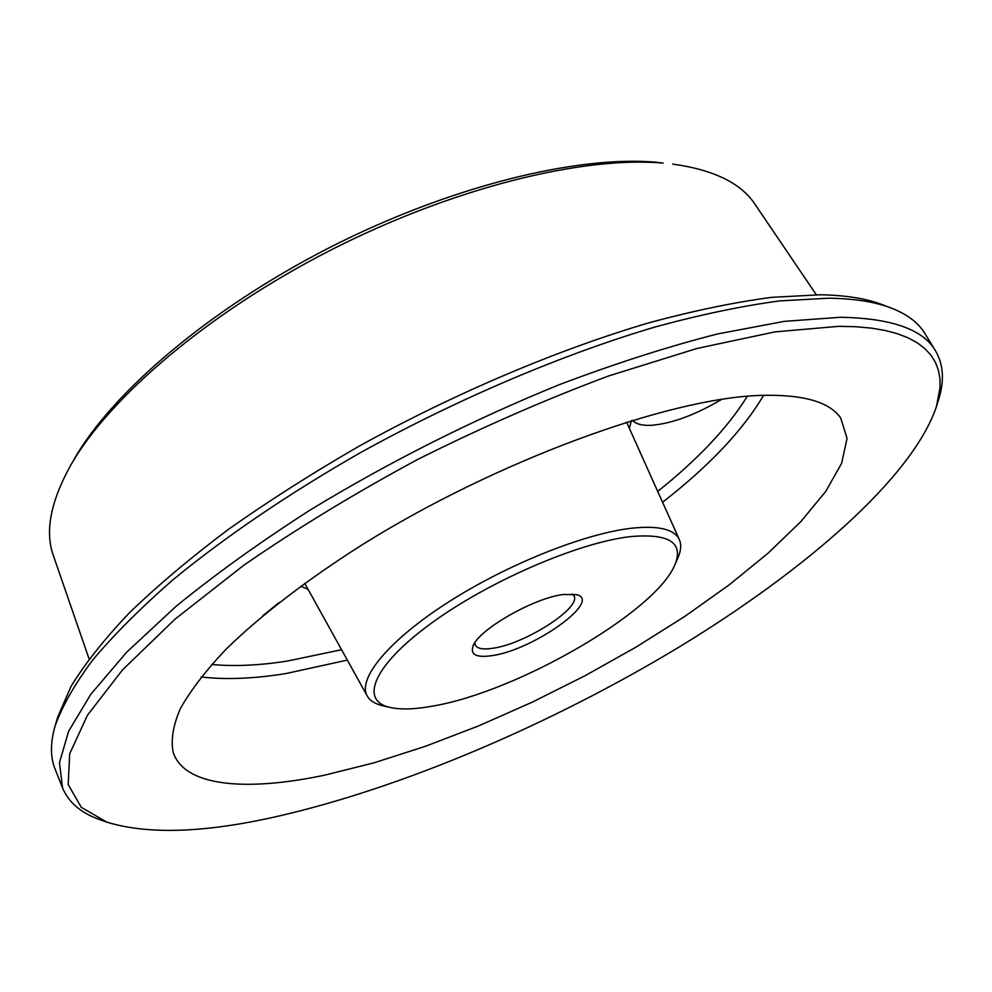 <?xml version="1.0" encoding="UTF-8"?>
<svg xmlns="http://www.w3.org/2000/svg" width="992" height="992" viewBox="0 0 992 992"><rect width="100%" height="100%" fill="white"/><g stroke="black" fill="none" stroke-linecap="round" stroke-linejoin="round"><path stroke-width="1.49" d="M721.804 399.305C695.516 414.83 672.167 423.485 651.769 425.283C642.444 425.791 635.984 424.13 632.4 420.298M70.469 465.694L73.941 459.618C111.65 392.857 209.238 309.157 328.984 247.888C448.744 186.67 576.6 155.161 656.307 162.242L663.127 163.097C582.329 155.918 452.141 188.034 330.088 250.443C208.047 312.877 108.661 398.04 70.469 465.694C50.53 501.816 44.814 531.749 53.345 555.508L89.082 658.899M55.006 726.28L57.722 716.993L71.114 686.241C85.002 663.611 104.396 639.17 129.282 612.92C157.282 585.875 190.228 558.099 228.11 529.604C268.472 501.072 312.145 473.258 359.116 446.164C454.906 393.167 558.62 349.296 649.797 322.561C694.164 310.632 734.75 302.225 771.54 297.352L820.248 294.773C845.32 295.219 865.78 298.431 881.603 304.42L890.667 307.818C874.77 301.804 854.162 298.592 828.841 298.195L779.6 300.898C742.363 305.908 701.245 314.489 656.245 326.666C563.729 353.908 458.329 398.548 360.952 452.377C288.982 493.421 224.651 537.218 172.782 579.948C140.604 608.059 113.882 634.793 92.616 660.151C74.574 684.418 62.037 706.453 55.006 726.28C50.282 742.971 50.282 757.181 55.031 768.924L62.533 787.896L59.47 762.699L68.572 731.364L90.805 694.276L126.641 652.24L175.919 606.447C215.066 574.504 259.693 542.438 309.802 510.235C389.509 461.776 472.713 419.914 559.426 384.623C615.4 363.456 668.1 346.568 717.514 333.957L784.374 321.358L840.286 317.279C891.275 318.147 923.006 329.294 935.493 350.746C943.566 364.56 944.57 380.978 938.469 400.024L936.374 406.77L940.081 387.612L939.957 378.708L938.444 370.338L935.506 362.539L931.091 355.359L925.152 348.849L917.65 343.071L908.585 338.061L897.896 333.87L885.608 330.559L871.683 328.166L856.146 326.74L839.021 326.306L774.926 331.886L697.054 348.452L608.518 375.993C545.488 399.516 481.864 427.341 417.669 459.445C354.814 493.309 296.868 528.575 243.821 565.229L175.1 619.095L122.562 669.836L87.445 715.244L69.688 753.784L68.2 784.573L81.282 807.327L106.863 822.157C148.23 834.805 205.133 832.858 277.574 816.329C403.657 787.499 552.197 723.652 679.384 646.883C805.38 570.189 912.132 477.958 936.374 406.77M106.863 822.157L100.204 819.801C81.307 813.266 68.746 802.627 62.533 787.896M630.9 536.573C579.229 542.165 488.907 581.101 431.222 623.311C373.166 665.533 359.141 700.86 390.154 707.457C400.979 709.838 415.487 709.33 433.653 705.932C517.663 691.474 655.526 612.039 674.845 564.894C683.959 542.773 669.315 533.324 630.9 536.573M390.154 707.457L382.887 705.783C375.174 703.998 369.954 700.736 367.238 695.975C357.232 678.9 388.418 640.559 447.838 602.454C507.123 564.349 585.416 533.163 632.437 528.128C658.948 525.487 674.597 529.344 679.371 539.673C681.541 544.707 681.033 550.833 677.834 558.087L674.845 564.894M563.444 594.493L576.426 594.63C602.962 600.433 533.51 649.946 492.28 655.588C476.78 657.919 470.32 654.881 472.911 646.474C477.685 630.143 533.659 597.878 563.444 594.493M474.858 642.816L475.342 645.16C477.363 648.743 483.278 649.772 493.098 648.222C525.4 643.82 581.895 607.488 573.922 595.795L572.334 593.997M324.768 775.136L373.736 762.898L425.456 746.294L478.69 725.859L532.295 702.138L585.181 675.664L636.294 646.958L684.554 616.578L728.86 585.119L768.031 553.238L800.78 521.693L825.79 491.362L841.662 463.214L847.056 438.377L840.732 418.066C829.461 401.661 802.491 394.122 759.822 395.424C667.901 398.424 496.868 460.66 362.812 544.372C306.888 579.824 260.078 615.933 225.953 649.314C205.567 670.939 190.328 690.779 180.234 708.846C173.067 725.673 170.711 740.168 173.203 752.345C184.475 786.78 246.425 791.678 324.768 775.136M279.124 602.541L262.768 615.772M935.493 350.746L924.804 333.386C918.245 322.549 906.862 314.018 890.667 307.818M816.304 294.736L754.924 204.178C740.999 183.123 713.608 169.768 672.75 164.102M211.668 664.479C233.876 666.599 259.11 665.458 287.37 661.069L341.57 649.71M657.696 491.412C698.07 459.209 727.942 427.478 747.336 396.242M763.617 395.287C742.896 430.305 709.206 465.955 662.569 502.25M347.336 660.102L285.882 673.568C253.816 678.726 225.568 679.855 201.153 676.953M631.371 420.608L629.412 428.42M308.078 589.335L300.65 586.222M367.238 695.975L304.718 583.271M679.371 539.673L626.572 422.096"/></g></svg>
